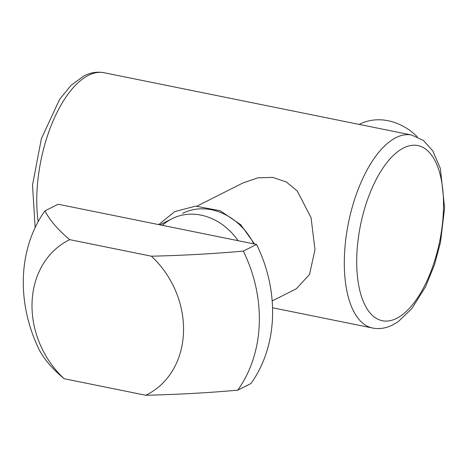 <?xml version="1.0" encoding="UTF-8"?>
<svg xmlns="http://www.w3.org/2000/svg" width="468" height="468" viewBox="0 0 468 468"><rect width="100%" height="100%" fill="white"/><g stroke="black" fill="none" stroke-linecap="round" stroke-linejoin="round"><path stroke-width="0.7" d="M417.374 136.855A59.255 49.783 -116.8 0 0 359.26 124.324L359.126 124.394M162.443 225.36A59.255 49.783 63.2 0 1 238.107 240.687A59.255 49.783 -116.8 0 0 172.054 218.696L159.869 224.839M272.177 300.942L296.308 288.779L309.541 274.47L314.982 249.602L311.045 217.632L297.215 190.944L286.34 181.988L272.786 177.384L257.757 177.846L242.962 182.953L197.075 206.084M253.779 243.863A59.255 49.783 -116.8 0 0 182.649 213.355M32.076 302.123A86.603 72.756 -116.8 0 0 64.151 378.723C52.755 369.275 44.478 359.693 39.318 349.976A134.919 113.35 -116.8 0 1 23.4 276.652A134.919 113.35 -116.8 0 1 44.905 210.91C50.064 220.627 58.342 230.209 69.738 239.651A86.603 72.756 -116.8 0 0 32.076 302.123M237.744 390.177C208.049 392.827 177.401 394.524 145.8 395.261A86.603 72.756 -116.8 0 0 151.386 256.195C182.988 255.458 213.636 253.761 243.331 251.105A134.919 113.35 -116.8 0 1 259.249 324.429A134.919 113.35 -116.8 0 1 237.744 390.177L250.994 383.497A134.919 113.35 -116.8 0 0 272.499 317.754A134.919 113.35 -116.8 0 0 256.575 244.431L58.149 204.235L44.905 210.91M243.331 251.105L256.575 244.431M145.8 395.261L64.151 378.723M69.738 239.651L151.386 256.195M411.694 135.047L423.528 140.511L432.859 151.006L440.37 168.509L444.6 207.932L440.505 242.301L434.479 264.8L425.582 286.673L411.811 308.658L398.326 321.557L392.827 324.856C386.129 328.261 379.39 329.32 372.598 328.033A98.456 44.542 -78.5 0 1 345.799 239.247A98.456 44.542 -78.5 0 1 395.916 137.668A98.456 44.542 -78.5 0 1 411.694 135.047L104.13 72.739A98.456 44.542 101.5 0 0 88.353 75.366A98.456 44.542 101.5 0 0 38.148 221.674M396.694 318.334A89.341 40.418 101.5 0 0 443.383 211.343A89.341 40.418 101.5 0 0 403.539 147.976A89.341 40.418 101.5 0 0 356.844 254.966A89.341 40.418 101.5 0 0 396.694 318.334M104.13 72.739C97.344 71.452 90.599 72.511 83.901 75.915L71.154 85.252L59.588 99.386L41.359 138.715L32.52 185.047L35.147 227.536M372.598 328.033L272.546 307.763M254.58 244.027L240.739 224.739L220.305 210.799L195.671 206.125L174.81 211.571L158.705 224.605"/></g></svg>

